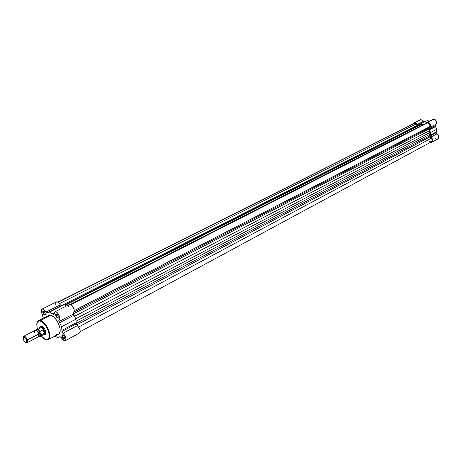 <?xml version="1.0" encoding="UTF-8"?>
<svg xmlns="http://www.w3.org/2000/svg" width="462" height="462" viewBox="0 0 462 462"><rect width="100%" height="100%" fill="white"/><g stroke="black" fill="none" stroke-linecap="round" stroke-linejoin="round"><path stroke-width="0.69" d="M420.905 119.618L420.079 119.82L422.014 119.86L423.821 121.743L424.434 121.858L420.905 119.618L414.662 122.742L420.905 119.618M412.826 124.105L413.831 122.95L414.662 122.742L413.392 123.256L412.826 124.105M432.317 119.739L426.576 122.574L434.078 119.225L435.337 119.797L436.451 121.419L436.469 123.314L435.418 124.578M429.279 127.766L435.423 124.578C437.3 122.147 436.706 120.351 433.645 119.196L427.442 122.355C430.515 123.533 431.115 125.341 429.238 127.783L428.95 129.025L435.135 125.814L428.95 129.025L429.354 129.828L435.533 126.605L435.135 125.814L435.348 124.619L435.054 125.641L436.729 129.245L436.203 132.889L436.856 133.905L430.705 137.185C433.027 138.837 433.339 140.569 431.635 142.377L430.093 142.544L432.114 142.007L432.698 140.91L432.675 139.541L431.831 137.965L430.099 136.521L430.561 132.49L428.811 128.488L430.284 126.513L430.261 124.607L429.14 122.967L427.876 122.39L426.397 122.678L425.548 123.758L426.57 122.574M425.236 121.466L419.011 124.619L421.194 123.677L423.937 124.578L421.194 123.677L417.902 125.029L416.123 123.198L414.662 122.742L417.232 124.48L423.463 121.333L417.232 124.48L418.324 124.971L427.419 120.524L429.365 121.154L427.419 120.524L418.682 124.775M431.635 142.377L437.768 139.056C439.472 137.254 439.166 135.539 436.856 133.905L438.577 135.562L438.738 137.907L437.219 139.253L435.019 138.571M421.194 123.677L427.419 120.524L421.194 123.677M423.677 124.492L425.675 123.47L423.677 124.492M436.729 129.245L435.533 126.605L429.354 129.828L430.561 132.49L436.729 129.245L430.561 132.49L430.214 135.175L436.371 131.913L436.729 129.245M430.064 135.984L436.226 132.715L436.371 131.913L430.214 135.175L430.064 135.984L436.226 132.715L436.856 133.905L430.705 137.185L430.064 135.984M430.157 135.557L429.741 135.499M418.318 125.468L417.625 125.231L61.227 305.775L417.625 125.231L416.233 123.92L414.755 123.302L58.189 302.235L414.091 123.47L57.969 302.096M426.83 123.1L428.124 123.002L429.417 123.978L429.92 125.577L429.556 126.75L74.197 310.62L429.556 126.75L428.58 128.136L429.313 130.752L74.584 316.274L429.313 130.752L429.937 132.502L429.66 135.88L429.983 136.885L76.669 324.948L429.983 136.885L429.66 135.88L76.317 323.365L429.66 135.88L429.937 132.502L75.785 318.78L429.937 132.502L428.47 128.892L428.58 128.136L73.308 312.41L428.58 128.136L429.556 126.75C430.255 124.734 429.579 123.458 427.529 122.927L70.94 304.677M428.58 129.152L73.4 313.9L428.58 129.152M422.909 124.728L70.334 304.418L422.909 124.728L421.309 124.382L422.909 124.728M65.148 305.318L421.309 124.382L64.738 305.059L418.89 125.19L421.309 124.382L65.148 305.318M414.206 123.418L415.136 123.337L416.233 123.92L59.54 303.598L416.233 123.92L418.358 125.462M431.392 138.213L78.65 327.027L431.392 138.213L429.983 136.885L431.392 138.213C432.542 139.657 432.53 140.875 431.352 141.863L432.259 140.229L431.392 138.213M429.874 134.263L76.143 321.194L429.874 134.263M426.796 123.117L426.49 123.337M429.36 141.643L431.329 141.874M43.844 311.278L43.601 311.278C43.001 312.352 43.405 313.415 44.808 314.472L44.618 314.94C42.926 313.669 42.44 312.393 43.162 311.105L44.202 311.567L45.074 312.901L45.334 314.304L44.831 314.951L43.867 314.472L43.001 313.144L42.799 311.486L43.457 311.105C45.005 312.168 45.547 313.415 45.074 314.853L44.618 314.94L44.808 314.472C43.463 313.502 43.035 312.445 43.532 311.307L43.844 311.278M56.745 314.068L56.485 314.073C55.862 315.165 56.272 316.245 57.715 317.319L57.519 317.792C55.786 316.505 55.296 315.205 56.041 313.894L57.126 314.368L58.016 315.725L58.27 317.151L57.744 317.81L56.745 317.313L55.862 315.962L55.607 314.541L56.358 313.894C57.946 314.963 58.495 316.233 58.004 317.7L57.519 317.792L57.715 317.319C56.329 316.337 55.896 315.263 56.41 314.102L56.745 314.068M62.982 335.054L62.716 335.06C62.116 336.128 62.532 337.196 63.958 338.265L63.762 338.738C62.052 337.456 61.556 336.18 62.278 334.898L63.386 335.383L64.27 336.734L64.518 338.132L63.987 338.762L62.74 337.965L61.977 336.521L61.925 335.25L62.618 334.892C64.183 335.966 64.738 337.22 64.276 338.652L63.762 338.738L63.958 338.265C62.589 337.283 62.156 336.226 62.647 335.089L62.982 335.054M41.332 326.391L42.123 326.328L41.026 326.166L41.73 326.155L42.81 326.709L44.439 328.54L45.588 330.983L45.859 333.206L45.293 333.997L43.89 334.575L44.369 334.482L44.797 331.242L45.547 330.85L44.797 331.242L44.364 333.125L40.91 334.99L40.702 334.754L40.171 336.319L38.866 336.221L40.286 336.428L39.368 336.446M44.283 334.54L45.501 334.188L45.859 333.206L45.305 334.384L44.283 334.54M45.305 334.384C46.321 331.283 45.132 328.54 41.73 326.155L40.847 326.241L40.292 326.946L41.026 326.166M46.217 339.778L48.279 339.616C50.485 338.409 50.381 334.673 47.961 328.407C44.797 323.204 42.267 320.588 40.367 320.559L40.171 321.038C42.712 321.182 45.571 324.751 48.747 331.751C49.63 338.161 48.66 340.783 45.825 339.61L47.361 339.639L48.533 338.86L49.226 337.347L49.388 335.216L48.083 329.897L45.051 324.722L41.337 321.471L39.628 320.951L38.219 321.246L37.226 322.314L36.735 324.07L37.272 328.69C36.446 322.482 37.416 319.935 40.171 321.038L40.367 320.559C46.437 321.483 53.142 337.693 48.279 339.616L46.217 339.778M65.292 340.742L79.533 333.027C80.838 330.983 80.088 328.528 77.281 325.658L62.976 333.287L62.006 331.456L76.328 323.85L75.964 319.155L73.441 313.981L73.36 312.37L73.319 313.721L75.964 319.155L76.346 324.081L77.281 325.658L62.976 333.287C65.789 336.209 66.563 338.698 65.292 340.742L64.385 340.817L61.261 337.658L62.74 339.755L64.801 340.864L65.731 340.298L65.904 338.155L64.813 335.389L62.087 331.941L61.596 326.721L58.749 320.692L59.65 318.913L59.731 317.706L58.195 313.779L56.838 312.335L55.509 311.746L54.377 312.404L53.921 314.535L49.705 312L46.876 313.08L61.423 305.792L46.876 313.08L44.179 309.794L43.243 309.165L42.054 309.09L41.54 309.632L41.343 311.169L43.347 318.226L41.609 312.491L42.048 309.095C43.284 308.772 44.566 309.771 45.888 312.098L60.297 304.816L61.273 305.786L60.297 304.816C58.986 302.523 57.704 301.547 56.451 301.882L58.12 302.188L60.297 304.816L45.888 312.098L46.876 313.08L64.143 304.683L66.303 306.046L64.143 304.683L47.442 312.878M45.34 314.2L44.808 314.472L45.34 314.2M58.276 317.03L57.715 317.319L58.281 317.013M64.536 337.953L63.958 338.265L64.536 337.953M41.072 336.013L45.854 339.674L48.279 339.616L58.489 334.182C63.404 332.23 56.791 316.158 50.693 315.292L40.367 320.559L50.693 315.292L53.829 317.042L56.347 319.825L57.975 322.459L59.973 328.089L60.17 330.596L59.546 333.119L58.472 334.193L56.416 334.361M52.056 337.607L52.535 337.352L52.056 337.607M55.03 336.024L57.386 337.601L60.1 336.642L61.261 337.658L59.979 336.677L57.386 337.601L55.03 336.024M79.528 333.033L80.244 331.67L79.787 329.083L76.328 323.85L62.006 331.456L61.943 330.365L76.276 322.771L61.943 330.365L61.596 326.721L75.964 319.155L61.596 326.721L59.662 322.701L74.059 315.188L59.662 322.701L59.032 321.477L73.441 313.981L59.032 321.477L59.003 319.82C61.538 318.757 57.236 310.412 54.891 311.856L53.875 314.553L53.292 314.379L54.158 313.935L53.292 314.379L52.443 313.773L54.216 312.866L52.443 313.773L49.705 312L64.143 304.683L47.736 312.751L61.567 305.74M47.609 316.637L48.654 315.523M48.747 315.471L50.693 315.292L48.747 315.471L38.438 320.726L40.367 320.559L38.438 320.726L37.029 322.615L38.438 320.726C38.658 321.385 35.822 319.843 37.26 328.696M55.804 304.585L55.781 302.853L56.456 301.882L42.048 309.095M68.607 306.502L68.85 305.03L69.71 304.371L70.986 304.701L72.361 305.931L74.134 309.765L74.093 311.428L73.429 312.335C75.999 311.255 71.754 303.02 69.375 304.481L54.897 311.856M79.412 333.085L78.615 333.114M41.083 336.007L43.44 338.357L45.825 339.61C44.71 339.495 43.128 338.294 41.083 336.007M64.536 337.97L63.958 338.265L64.536 337.97M62.491 334.875L61.977 335.146L62.491 334.875M38.508 336.74L38.733 334.107C37.872 331.837 36.781 330.578 35.447 330.33C34.558 330.492 34.338 331.421 34.789 333.119M38.71 334.038L39.143 333.628C38.334 331.56 37.358 330.532 36.227 330.532C37.358 330.532 38.334 331.56 39.143 333.628L38.721 333.98M38.947 335.822L39.143 333.628L39.166 335.579M27.125 342.717L38.421 336.798L38.733 334.107L27.408 340.015L27.125 342.717L25.918 342.521L27.05 342.752L27.408 340.015L26.594 340.194L26.294 342.486C25.156 342.527 24.163 341.476 23.308 339.327L23.325 337.243L24.093 337.017L24.786 337.393L26.392 339.645L26.79 341.643L26.103 342.527L24.394 341.383L23.308 339.327L23.487 337.093C24.619 336.867 25.653 337.901 26.594 340.194L38.733 334.107C37.682 331.479 36.469 330.255 35.1 330.417L23.77 336.278C25.127 336.122 26.34 337.37 27.408 340.015C26.288 337.283 25.052 336.047 23.701 336.319L23.244 337.376L23.77 336.278M38.929 335.955L39.923 336.007L40.35 335.47L40.229 333.321L39.143 333.628L40.229 333.321C40.673 335.019 40.448 335.949 39.553 336.105M40.055 327.212L40.442 326.853C42.094 326.646 43.544 328.107 44.797 331.242C43.52 328.066 42.054 326.611 40.402 326.871L40.055 327.212M39.801 331.728L39.83 331.912C37.878 328.984 36.538 328.476 35.822 330.382L36.567 329.233L38.179 329.799L39.83 331.912L40.702 334.754L39.824 331.577L43.139 329.839L44.185 333.275L43.359 329.816L44.364 333.125L43.359 329.816L44.797 331.242L43.769 334.592L44.369 334.482M36.504 329.701C37.872 329.383 39.114 330.59 40.229 333.321L38.086 330.024L36.891 329.562L36.082 330.486M39.287 328.829L39.969 327.298C41.066 326.94 42.256 327.818 43.526 329.937C42.279 327.853 41.106 326.963 40.003 327.275L36.469 329.106C37.503 328.788 38.629 329.602 39.859 331.543L43.139 329.839L43.977 330.197L44.797 331.242L44.404 334.465M38.883 332.946L38.386 333.206L38.883 332.946M36.094 330.422L36.44 330.243M44.364 333.125L40.91 334.99L40.286 336.428L43.809 334.575L44.364 333.125M39.154 336.359L40.223 336.457L40.702 334.754C40.685 336.278 40.073 336.769 38.866 336.221M39.842 331.56L39.859 331.543C38.669 329.654 37.561 328.829 36.527 329.077L35.886 330.018M420.079 119.82L413.831 122.95M435.423 124.578L429.244 127.783M64.593 304.966L418.89 125.19M80.249 331.641L431.352 141.863M43.601 311.278L43.162 311.105M56.485 314.073L56.041 313.894M62.716 335.06L62.278 334.898M40.442 326.853L41.765 326.172M64.518 338.12L64.276 338.652M58.264 317.175L58.004 317.7M52.316 337.508L55.065 336.047M45.195 314.403L45.074 314.853M23.701 336.319L23.487 337.093M39.634 336.099L38.947 335.834M39.975 327.292L40.402 326.871M36.469 329.106L35.811 330.382M36.365 329.828L36.192 330.538M27.05 342.752L26.294 342.486"/></g></svg>
